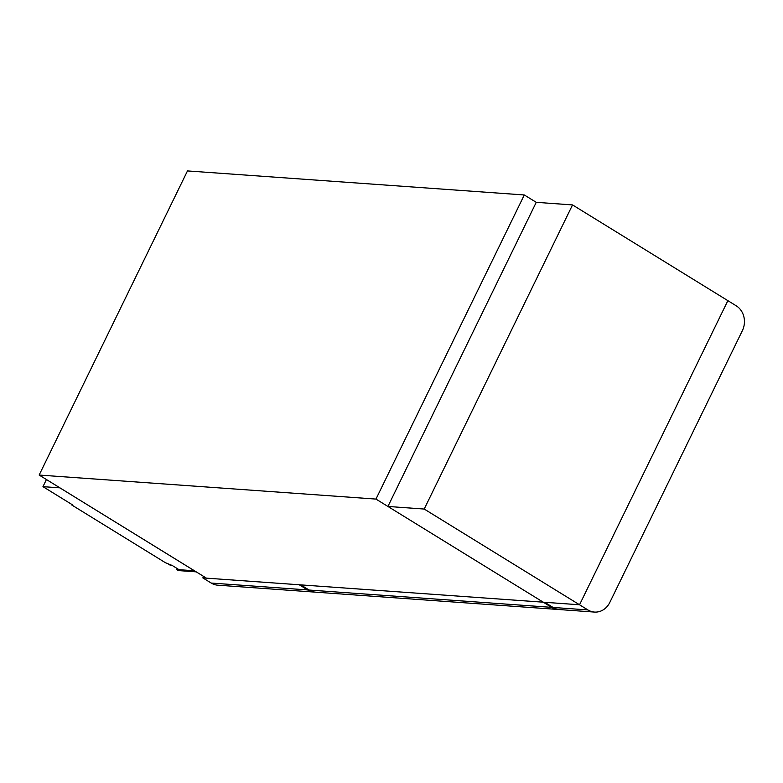 <?xml version="1.0" encoding="UTF-8"?>
<svg xmlns="http://www.w3.org/2000/svg" width="783" height="783" viewBox="0 0 783 783"><rect width="100%" height="100%" fill="white"/><g stroke="black" fill="none" stroke-linecap="round" stroke-linejoin="round"><path stroke-width="1.17" d="M39.15 475.046L375.967 499.084L543.245 602.186L206.428 578.148L39.15 475.046L187.48 170.929L524.297 194.967L375.967 499.084M524.297 194.967L536.247 202.327L387.918 506.454L543.245 602.186L300.731 584.881L309.099 590.039L551.604 607.344L543.245 602.186L579.537 604.779L727.867 300.652L572.539 204.921L536.247 202.327M71.762 504.986L72.839 505.064L42.967 486.654L59.909 487.848L194.438 570.787L179.033 569.681L172.191 565.463L165.399 562.703L71.762 504.986L71.977 504.536M42.967 486.654L46.432 479.539M178.681 569.466L176.332 569.3L176.811 568.311M196.22 571.854L178.426 570.582L176.332 569.3M178.025 569.065L176.684 568.967L176.958 568.409M572.539 204.921L424.21 509.048L387.918 506.454M424.21 509.048L579.537 604.779L544.733 602.293L553.092 607.451L587.896 609.937L579.537 604.779L727.867 300.652L736.226 305.81A18.322 16.081 94.1 0 1 742.401 330.592L609.8 602.45A18.322 16.081 94.1 0 1 594.463 612.071A18.322 16.081 94.1 0 1 587.896 609.937M594.463 612.071L559.659 609.585A18.322 16.081 -85.9 0 1 553.092 607.451M307.602 589.932A18.322 16.081 94.1 0 0 314.169 592.065L217.762 585.185A18.322 16.081 -85.9 0 1 211.195 583.051L307.602 589.932L299.243 584.774L202.836 577.893L203.57 576.386M314.169 592.065A18.322 16.081 94.1 0 0 314.913 592.105M211.195 583.051L202.836 577.893M551.604 607.344A18.322 16.081 94.1 0 0 558.171 609.477A18.322 16.081 94.1 0 0 558.915 609.517M558.171 609.477L315.657 592.173A18.322 16.081 -85.9 0 1 309.099 590.039M167.953 563.74A7.341 6.44 94.1 0 0 171.604 565.375A7.341 6.44 94.1 0 0 171.78 565.385M168.551 563.985A7.341 6.44 94.1 0 0 171.957 565.404A7.341 6.44 94.1 0 0 172.054 565.414L167.885 563.711M169.549 564.396A7.174 6.303 94.1 0 0 171.408 565.15"/></g></svg>
